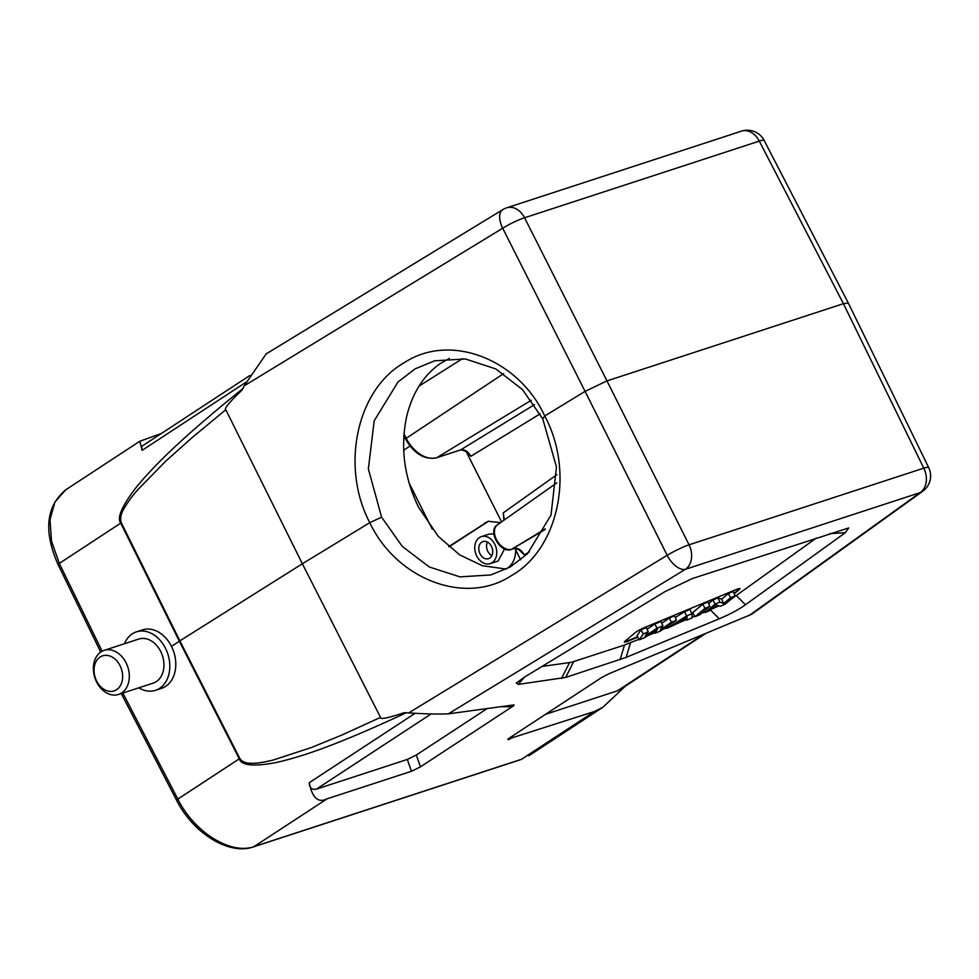 <?xml version="1.0" encoding="UTF-8"?>
<svg xmlns="http://www.w3.org/2000/svg" width="979" height="979" viewBox="0 0 979 979"><rect width="100%" height="100%" fill="white"/><g stroke="black" fill="none" stroke-linecap="round" stroke-linejoin="round"><path stroke-width="1.47" d="M65.813 489.757L54.959 501.933L49.99 519.751L51.495 541.093L59.303 563.414A4.736 0.624 154 0 0 58.055 564.553C43.419 531.205 46.025 506.278 65.85 489.745L139.801 441.26L161.327 433.513M243.171 388.345C177.75 441.15 153.336 466.91 137.121 486.22C122.081 505.543 116.623 517.842 120.747 523.141L59.303 563.414L102.11 651.231M139.801 441.26L142.126 450.34L141.551 446.473M513.645 704.953L448.333 713.85C438.543 714.266 425.327 713.96 408.671 712.92L404.303 712.651C387.99 718.121 380.06 719.7 380.525 717.387L302.364 563.769L179.316 641.196L120.747 523.141A9.46 1.309 153.6 0 1 121.298 522.786C119.952 518.515 120.882 513.767 124.052 508.517C127.662 502.288 132.238 496.035 137.77 489.745L165.989 460.938L192.484 437.283L225.794 409.736L302.364 563.769L369.781 522.664L381.602 517.169L368.361 468.929L374.198 420.762L398 381.969L415.133 368.838L434.627 360.823L465.355 358.95L495.741 368.899L522.505 389.605L542.77 418.89L544.728 415.977C518.772 359.501 450.573 332.211 404.29 362.671C356.711 389.446 340.3 466.812 369.781 522.664C396.287 578.981 465.037 606.136 511.295 575.689C558.899 548.901 574.783 471.682 544.728 415.977L585.087 391.367L502.68 228.229A18.919 9.888 -121.4 0 1 502.765 209.641A18.919 18.919 0 0 1 506.743 207.805A18.919 14.147 71.9 0 1 524.56 217.766A18.919 2.704 153.2 0 0 502.68 228.229L244.175 385.861L266.19 353.896M244.175 385.861L242.058 390.07C229.196 402.393 223.775 408.941 225.794 409.736M406.322 712.724C332.26 747.222 299.709 757.085 276.445 762.482C253.708 766.802 241.311 765.59 239.292 758.823L179.316 641.196L171.472 646.348A30.753 22.994 -108.1 0 0 142.396 629.913L136.424 631.871A30.753 22.994 71.9 0 1 165.5 648.294A30.753 22.994 71.9 0 1 155.514 690.317A30.753 22.994 71.9 0 1 138.81 687.821M155.514 690.317L161.486 688.372A30.753 22.994 -108.1 0 0 171.472 646.348M124.419 643.754A30.753 22.994 71.9 0 1 136.424 631.871M118.532 694.441L153.165 683.134A23.178 17.328 -108.1 0 0 160.691 651.451A23.178 17.328 -108.1 0 0 138.773 639.054L104.141 650.374A23.178 17.328 71.9 0 1 126.058 662.759A23.178 17.328 71.9 0 1 118.532 694.441A23.178 17.328 71.9 0 1 96.615 682.057A23.178 17.328 71.9 0 1 104.141 650.374M96.64 681.066A18.454 13.792 71.9 0 1 100.127 657.044A18.454 13.792 71.9 0 1 120.062 665.696A18.454 13.792 71.9 0 1 116.562 689.718A18.454 13.792 71.9 0 1 96.64 681.066M542.77 418.89L556.476 466.995L551.018 515.064L527.436 553.808L510.328 566.927L490.797 574.954L459.922 576.864L429.291 566.976L402.21 546.355L381.602 517.169M448.333 713.85L685.386 569.301A18.919 9.888 -121.4 0 1 667.176 555.277L585.087 391.367L606.968 380.904L524.56 217.766L759.3 141.111A18.919 14.147 -108.1 0 0 741.482 131.149L506.743 207.805M848.316 303.049L843.421 303.686L606.968 380.904L689.045 544.813L923.784 468.158A18.919 2.496 -26 0 1 928.692 467.583L848.34 303.098M508.015 739.121L594.375 711.537L602.856 707.266L625.508 686.046M121.261 693.548L176.612 800.271A4.736 0.624 -27.4 0 1 177.835 799.109C194.429 832.493 230.958 855.144 254.32 846.529L521.574 759.251A70.953 46.172 56.8 0 0 521.917 759.141L520.938 759.557A4.736 3.537 -108.1 0 0 521.574 759.251L594.375 711.537M327.108 798.815L411.474 771.268L420.456 766.851L416.308 755.029L407.325 759.447L316.413 789.135C311.787 790.029 309.401 787.875 309.278 782.674C312.228 797.922 318.163 803.306 327.108 798.815L253.683 846.835L520.938 759.557M513.363 704.978C514.611 704.807 514.183 705.406 512.078 706.789L420.456 766.851M513.155 735.547L510.01 739.084C507.073 740.026 507.085 739.537 510.035 737.591L601.644 677.541L608.828 673.797L751.639 614.274L922.744 491.25A18.919 14.428 -125.7 0 1 920.125 492.645L685.386 569.301A18.919 14.147 71.9 0 0 689.045 544.813A18.919 2.276 -26.6 0 0 667.176 555.277L408.671 712.92M518.258 684.407L516.349 683.012L525.246 676.66L665.12 591.561L692.373 578.54L848.707 527.938L845.269 532.735L745.46 604.753C738.57 609.684 729.832 614.359 719.247 618.777L626.144 657.386L565.678 677.431L518.258 684.407L524.475 677.125M380.525 717.387L341.72 735.107L311.457 747.503L273.263 760.022C263.522 762.396 256.425 763.473 251.982 763.277C246.157 763.461 242.107 761.858 239.831 758.48A9.46 1.187 -27 0 0 239.292 758.823L177.835 799.109L122.828 693.034M621.677 688.567L617.455 690.819L545.584 714.291M487.212 708.551L416.308 755.029M816.302 538.071L730.86 599.393M718.904 605.854L711.268 609.281M704.819 611.961L701.49 613.343M694.698 616.158L692.067 617.247M686.475 619.572L675.118 624.284M666.552 627.833L662.905 629.35M654.755 632.728L647.364 635.787M639.006 639.263L624.504 645.039L571.332 662.33L542.011 666.454M734.201 593.825L739.365 589.468A7.563 1.003 153.3 0 0 739.989 588.612A7.563 1.003 153.3 0 0 738.044 588.868A7.563 1.003 153.3 0 0 736.11 589.591L644.121 627.747A7.563 1.003 153.3 0 0 635.102 632.715L625.018 641.208A7.563 1.003 153.3 0 0 624.394 642.065A7.563 1.003 153.3 0 0 626.34 641.82A7.563 1.003 153.3 0 0 628.273 641.098L637.818 637.133M691.982 614.665L693.499 614.041M739.696 588.501A7.563 1.003 -26.7 0 1 739.157 589.052L734.005 593.384M693.267 613.625L691.969 614.163M637.598 636.717L628.053 640.67A7.563 1.003 -26.7 0 1 626.132 641.392A7.563 1.003 -26.7 0 1 624.467 641.759M669.355 618.006L671.508 622.203L676.416 620.16L674.555 615.852L669.355 618.006L661.755 623.244M654.829 624.027L656.97 628.237L662.905 625.765L660.96 621.481L654.829 624.027L647.058 629.228M648.245 631.847L646.311 627.563L641.025 629.754L637.035 635.714L639.311 639.813L643.252 633.927L648.245 631.847L645.1 636.191L656.97 628.237M684.541 611.704L686.671 615.913L691.945 613.723L689.987 609.44L684.541 611.704L675.277 617.541M709.861 606.295L707.952 601.999L702.8 604.129L692.704 612.634L695.017 616.709L704.978 608.326L709.861 606.295L699.899 614.677L695.017 616.709M728.388 593.519L730.567 597.704L735.094 595.832L733.185 591.536L728.388 593.519L721.658 599.197L717.937 597.851L712.92 599.931L708.637 603.541M653.984 631.345L655.061 633.278L657.558 628.959L644.708 637.574L639.311 639.813M641.025 629.754L643.252 633.927M662.905 625.765L660.274 629.938L671.508 622.203M676.416 620.16L660.323 631.088L655.061 633.278M691.945 613.723L692.092 617.92L686.769 620.123L686.83 619.12L666.883 628.383L686.671 615.913M686.34 619.328L686.769 620.123M666.148 627.135L666.883 628.383M679.499 621.494L686.879 618.434L687.111 616.635L679.499 621.494M686.218 617.211L686.879 618.434M702.8 604.129L704.978 608.326M704.28 610.994L705.137 612.511L715.098 604.116L719.92 602.122L723.701 603.492L730.567 597.704M735.094 595.832L725.133 604.214L720.152 606.282L716.371 604.985L709.665 610.639L705.137 612.511M712.92 599.931L715.098 604.116M717.937 597.851L719.92 602.122M721.658 599.197L723.701 603.492M449.41 358.412L440.33 363.527C423.956 374.92 412.795 392.298 406.86 415.671C400.068 446.718 404.009 477.299 418.669 507.44L438.311 536.37L459.689 554.909L482.39 565.715L506.339 569.08M470.887 456.275L467.681 453.338C466.004 451.123 463.556 450.022 460.35 450.01A2.839 2.117 -108.1 0 0 460.693 449.851C464.548 449.19 467.95 451.319 470.887 456.275L540.127 413.848M524.401 554.86L521.207 551.923C519.519 549.721 517.083 548.607 513.877 548.595A2.839 2.117 -108.1 0 0 514.208 548.448C518.062 547.775 521.464 549.917 524.401 554.86L529.394 551.813M515.7 548.521L515.749 550.076C515.554 558.373 512.788 564.418 507.428 568.199L506.082 569.08M503.891 520.241L503.267 512.849L504.356 519.898M449.006 546.845L488.656 521.134M448.737 546.612L488.093 521.305L500.489 522.639M409.124 483.088L432.29 529.162M504.577 548.901L498.091 561.028L490.161 563.623A14.195 10.61 71.9 0 1 476.749 556.035A14.195 10.61 71.9 0 1 481.35 536.639A14.195 10.61 71.9 0 1 494.774 544.226A14.195 10.61 71.9 0 1 490.161 563.623M481.35 536.639L489.255 534.057L493.869 533.934M491.47 546.392A8.982 6.718 -108.1 0 0 482.965 541.583A8.982 6.718 -108.1 0 0 480.053 553.869A8.982 6.718 -108.1 0 0 488.545 558.666A8.982 6.718 -108.1 0 0 491.47 546.392M491.85 555.644A8.982 6.718 71.9 0 1 487.811 551.336A8.982 6.718 71.9 0 1 487.42 542.072M142.126 450.34L246.072 382.189M848.291 303L764.158 140.438A18.919 2.496 152.6 0 0 759.3 141.111L843.421 303.686L923.784 468.158A18.919 14.147 -108.1 0 1 920.125 492.645L748.984 615.669M121.298 522.786L179.867 640.853L239.831 758.48M415.157 713.275L309.278 782.674M617.455 690.819L702.983 634.747M500.918 706.679L512.078 706.789M407.325 759.447L411.474 771.268M431.152 713.924L316.413 789.135M830.057 533.579L845.269 532.735M745.46 604.753L736.441 595.697M710.46 609.966L719.247 618.777M626.144 657.386L630.513 642.775M624.504 645.039L620.135 659.638M565.678 677.431L573.694 661.633M569.497 662.71L561.481 678.496M419.098 386.069L462.541 358.632M531.352 400.203L436.83 457.646A2.839 2.117 71.9 0 1 436.499 457.805A2.839 2.117 71.9 0 1 436.034 457.878M403.825 435.643L405.502 438.971L406.199 438.311A28.452 18.515 56.8 0 0 436.83 457.646L460.693 449.851L534.485 404.645M403.96 433.868L406.199 438.311L503.598 373.611M520.669 559.853L515.749 550.076M513.51 548.668A2.839 2.117 -108.1 0 0 513.853 548.607L511.442 549.39C500.502 554.09 487.114 530.569 497.442 524.793A14.269 9.288 56.8 0 0 496.745 540.163A14.269 9.288 56.8 0 0 510.867 549.464A14.269 9.288 56.8 0 0 511.784 549.231A2.839 2.117 71.9 0 1 511.442 549.39M545.34 528.844L511.784 549.231L544.948 529.602M556.892 474.668L503.267 512.849M501.566 521.88L466.53 452.212M485.865 522.566L484.666 522.957M410.017 446.081L403.666 450.267M141.172 446.718L249.755 375.544M265.847 354.104L502.765 209.641M764.158 140.438A18.919 18.919 0 0 0 741.482 131.149M58.055 564.553L100.715 652.075M528.868 755.764L602.856 707.266M176.612 800.271C193.059 833.117 228.915 855.67 253.671 846.847M922.744 491.25A18.919 18.919 0 0 0 928.667 467.534M620.821 689.13L705.125 633.866M405.502 438.971C414.117 453.779 424.458 460.057 436.499 457.805L460.35 450.01M497.442 524.793L556.831 482.855"/></g></svg>
